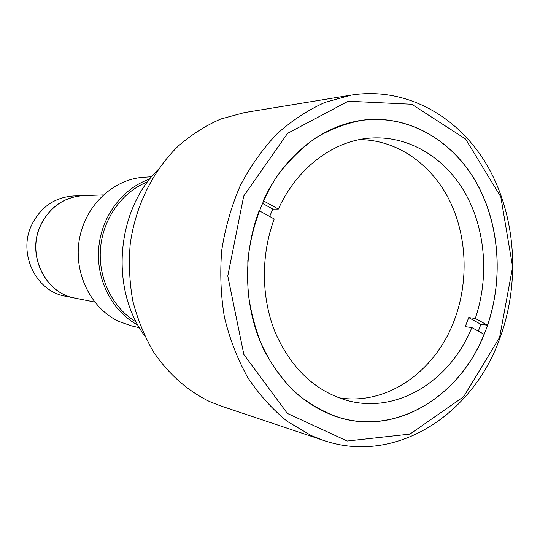 <?xml version="1.0" encoding="UTF-8"?>
<svg xmlns="http://www.w3.org/2000/svg" width="540" height="540" viewBox="0 0 540 540"><rect width="100%" height="100%" fill="white"/><g stroke="black" fill="none" stroke-linecap="round" stroke-linejoin="round"><path stroke-width="0.81" d="M139.455 327.74L131.706 325.931L119.151 321.577C90.963 308.61 73.42 273.287 79.346 239.47C85.097 205.619 113.184 179.165 143.708 177.275L151.652 176.735M351.317 95.081L244.242 112.631L220.826 119.003C205.591 125.651 191.356 134.71 178.126 146.178C152.82 170.924 135.466 206.003 130.214 244.046C128.614 263.196 129.465 282.116 132.773 300.807C137.457 319.032 144.315 335.975 153.347 351.614C168.244 373.842 187.67 390.926 209.696 401.612L220.556 405.871L323.426 440.37C395.05 465.115 472.399 415.213 499.669 338.783C520.519 282.676 516.145 216.041 487.505 166.05C458.757 116.316 405.965 86.441 351.317 95.081L324.972 102.391C307.773 110.106 291.654 120.71 276.622 134.197C262.481 149.202 250.337 166.401 240.192 185.8C231.417 206.179 225.268 227.624 221.758 250.135C219.854 272.875 220.759 295.319 224.465 317.459C229.736 339.032 237.478 359.019 247.691 377.42C259.139 394.592 272.336 409.252 287.273 421.389L311.229 435.557L323.426 440.37M158.018 169.675C116.195 210.499 109.877 288.718 144.605 335.732M147.623 181.852C122.256 191.632 102.897 218.599 100.481 248.596C98.05 278.593 112.833 308.313 136.296 322.043M149.756 179.064C122.506 188.204 101.237 216.574 98.685 248.454C96.086 280.321 112.529 311.742 137.963 325.134M259.166 210.674C243.601 251.566 243.749 300.024 259.369 339.464C276.939 380.126 303.548 406.141 339.201 417.494C397.359 435.254 459.749 396.029 484.07 334.294L471.825 327.564C450.448 380.747 397.13 414.389 347.152 400.478C315.279 391.163 291.357 368.618 275.393 332.849C261.185 298.168 260.685 255.278 274.232 218.957L259.058 210.674M471.825 327.564L465.271 326.646L468.72 317.594L475.295 318.438L487.499 325.215L480.87 324.331L468.72 317.594M263.216 200.725L278.35 209.068L272.822 209.088L269.676 216.452M272.822 209.088L262.13 203.162M480.87 324.331L478.339 331.142M338.526 397.71C386.714 406.06 435.368 371.452 454.241 320.436C469.01 281.529 467.134 235.42 449.01 199.422C430.751 163.593 396.596 139.752 359.37 139.617M278.35 209.068C296.676 168.575 332.262 141.575 368.327 138.267C407.14 134.548 444.251 156.627 464.974 192.719C485.582 228.987 489.362 277.155 475.295 318.438M487.499 325.215C503.739 277.877 499.325 222.561 475.396 181.049C451.352 139.745 408.166 114.743 363.211 120.197C323.102 124.916 283.757 155.425 263.331 200.725M485.912 329.825C462.733 394.038 398.851 435.868 339.154 417.589C323.629 412.135 309.103 403.88 295.576 392.823C282.886 380.268 272.093 365.499 263.196 348.523C255.596 330.548 250.513 311.432 247.941 291.175L247.84 260.496C251.073 229.716 261.245 200.536 277.121 176.074C288.63 160.744 301.651 147.906 316.19 137.552C331.317 128.804 346.984 122.985 363.177 120.096C408.922 114.541 452.763 140.508 476.611 182.999C500.351 225.693 503.719 282.265 485.912 329.825M499.615 337.399L463.664 396.711L409.941 434.106L347.186 441.018L287.361 413.417L243.851 354.496L227.779 275.994L243.729 196.013L287.584 133.34L348.199 101.23L411.676 104.24L465.521 138.969L500.81 196.857L512.629 266.909L499.615 337.399M74.966 298.107L65.367 296.19C36.072 291.458 17.692 253.651 31.644 225.018C40.669 207.056 54.608 197.377 73.46 195.98L83.241 195.629M74.912 298.1C45.077 293.281 26.345 254.624 40.574 225.329C49.781 206.955 63.983 197.053 83.187 195.635M103.309 194.913L83.295 195.629C64.091 197.053 49.883 206.955 40.675 225.335C26.44 254.637 45.178 293.301 75.02 298.121L94.655 302.042M363.211 120.197L358.513 120.791M339.201 417.494L334.658 416.151"/></g></svg>
